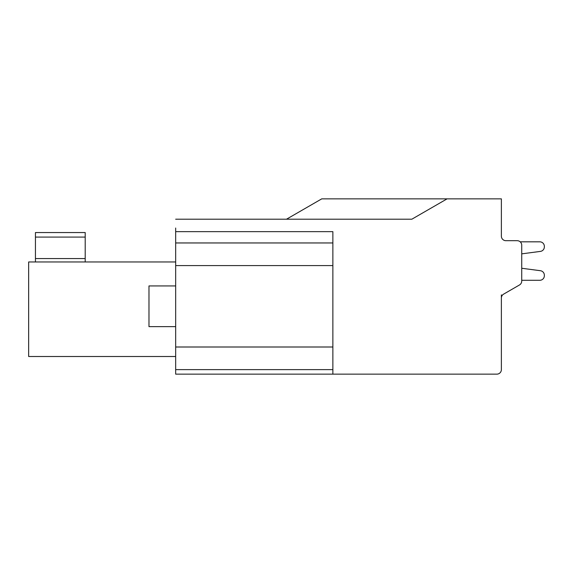 <?xml version="1.0" encoding="UTF-8"?>
<svg xmlns="http://www.w3.org/2000/svg" width="573" height="573" viewBox="0 0 573 573"><rect width="100%" height="100%" fill="white"/><g stroke="black" fill="none" stroke-linecap="round" stroke-linejoin="round"><path stroke-width="0.86" d="M175.667 228.025L175.667 374.148L332.87 374.148L332.87 369.621L175.667 369.621M175.667 326.646L148.98 326.646L148.98 285.934L175.667 285.934M175.667 219.208L411.829 219.208L447.09 198.852L501.375 198.852L501.375 236.176A4.527 4.527 0 0 0 505.902 240.696L517.211 240.696L505.902 240.696A4.527 4.527 0 0 1 501.375 236.176A4.527 4.527 0 0 0 505.902 240.696A4.527 4.527 0 0 1 501.375 236.176A4.527 4.527 0 0 0 505.902 240.696A4.527 4.527 0 0 1 501.375 236.176A4.527 4.527 0 0 0 505.902 240.696A4.527 4.527 0 0 1 501.375 236.176A4.527 4.527 0 0 0 505.902 240.696M286.5 219.208L321.761 198.852L447.09 198.852M332.87 374.148L496.848 374.148A4.527 4.527 0 0 0 501.375 369.621L501.375 294.851M521.731 280.283L521.731 281.064L521.731 280.283L521.731 281.064L521.731 280.283L521.731 281.064L521.731 280.283L521.731 281.064L521.731 280.283L539.823 280.283A4.527 4.527 0 0 0 544.35 275.756L544.35 275.198A4.527 4.527 0 0 0 540.418 270.714L521.731 268.257L521.731 253.853L521.731 268.257L540.418 270.714L521.731 268.257L540.418 270.714L521.731 268.257L540.418 270.714L521.731 268.257L521.731 253.853L521.731 268.257L540.418 270.714M503.638 294.121A4.527 4.527 0 0 0 501.375 298.039A4.527 4.527 0 0 1 503.638 294.121L519.467 284.982A4.527 4.527 0 0 0 521.731 281.064L521.731 245.223A4.527 4.527 0 0 0 517.211 240.696M521.731 253.853L521.731 268.257L521.731 253.853L521.731 268.257L521.731 253.853L540.418 251.397A4.527 4.527 0 0 0 544.35 246.906L544.35 246.354A4.527 4.527 0 0 0 539.823 241.827L520.198 241.827M539.823 280.283A4.527 4.527 0 0 0 544.35 275.756A4.527 4.527 0 0 1 539.823 280.283A4.527 4.527 0 0 0 544.35 275.756L544.35 275.198L544.35 275.756A4.527 4.527 0 0 1 539.823 280.283A4.527 4.527 0 0 0 544.35 275.756L544.35 275.198L544.35 275.756A4.527 4.527 0 0 1 539.823 280.283A4.527 4.527 0 0 0 544.35 275.756L544.35 275.198M544.35 246.906L544.35 246.354M332.87 369.621L332.87 231.65L175.667 231.65M175.667 242.959L332.87 242.959M175.667 261.961L28.65 261.961L28.65 356.506L175.667 356.506M85.198 261.961L85.198 232.552L35.44 232.552L35.44 261.961M175.667 347.002L332.87 347.002M332.87 265.578L175.667 265.578M35.44 258.566L85.198 258.566M85.198 237.079L35.44 237.079"/></g></svg>
